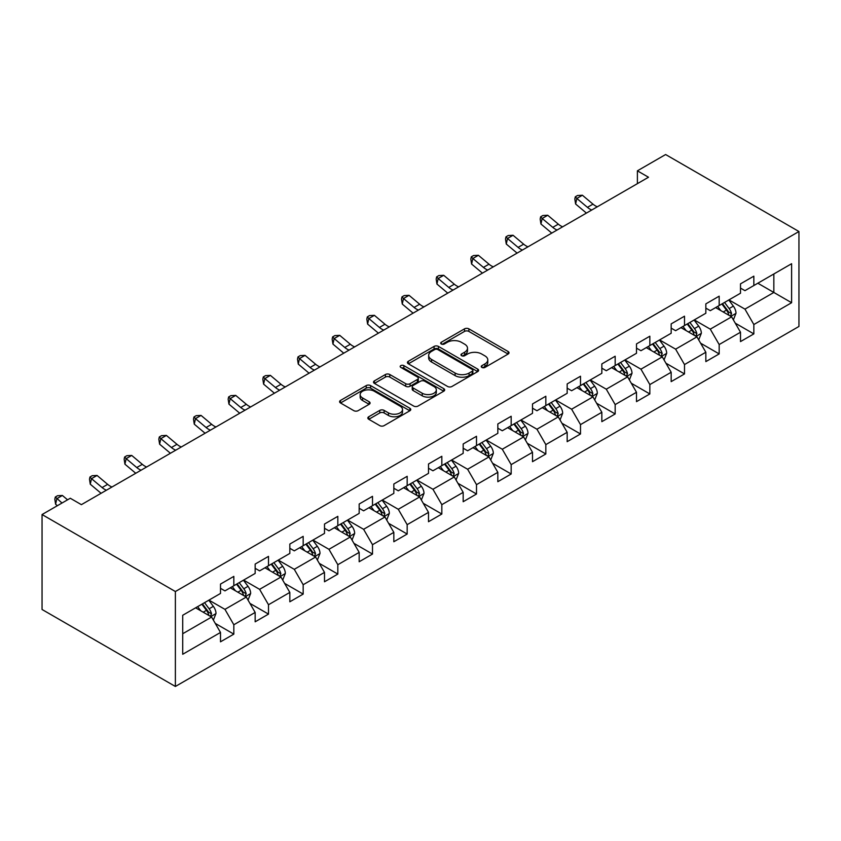<?xml version="1.0" encoding="UTF-8"?>
<svg xmlns="http://www.w3.org/2000/svg" width="841" height="841" viewBox="0 0 841 841"><rect width="100%" height="100%" fill="white"/><g stroke="black" fill="none" stroke-linecap="round" stroke-linejoin="round"><path stroke-width="1.26" d="M481.893 367.422A2.155 1.251 0 0 0 484.952 367.422L508.122 354.04A3.08 1.777 0 0 0 509.026 352.778A3.08 1.777 0 0 0 508.122 351.517L468.868 328.852A3.08 1.777 0 0 0 464.505 328.852L441.325 342.234A2.155 1.251 0 0 0 440.695 343.117A2.155 1.251 0 0 0 441.325 344.001A2.155 1.251 0 0 0 444.374 344.001L447.38 342.266A9.871 5.698 0 0 1 461.341 342.266L464.61 344.158A9.871 5.698 0 0 1 467.501 348.185A9.871 5.698 0 0 1 464.61 352.211L461.614 353.945A2.155 1.251 0 0 0 460.973 354.828A2.155 1.251 0 0 0 461.614 355.711A2.155 1.251 0 0 0 464.663 355.711L467.659 353.977A9.871 5.698 0 0 1 481.62 353.977L484.9 355.869A9.871 5.698 0 0 1 487.791 359.895A9.871 5.698 0 0 1 484.9 363.922L481.893 365.656A2.155 1.251 0 0 0 481.262 366.539A2.155 1.251 0 0 0 481.893 367.422L481.893 365.656M368.747 416.758A3.08 1.777 0 0 0 367.843 418.019A3.08 1.777 0 0 0 368.747 419.27L379.754 425.63A3.08 1.777 0 0 0 384.116 425.63L409.861 410.776A3.08 1.777 0 0 0 410.765 409.514A3.08 1.777 0 0 0 409.861 408.253L370.597 385.588A3.08 1.777 0 0 0 366.234 385.588L340.489 400.442A3.08 1.777 0 0 0 339.596 401.704A3.08 1.777 0 0 0 340.489 402.965L353.798 410.65A3.08 1.777 0 0 0 358.161 410.65L369.178 404.29A3.08 1.777 0 0 0 370.082 403.028A3.08 1.777 0 0 0 369.178 401.767L362.576 397.961A8.252 4.762 0 0 1 360.158 394.587A8.252 4.762 0 0 1 365.257 390.192A8.252 4.762 0 0 1 374.245 391.223L400.095 406.15A8.252 4.762 0 0 1 402.513 409.514A8.252 4.762 0 0 1 397.425 413.919A8.252 4.762 0 0 1 388.426 412.878L384.116 410.397A3.08 1.777 0 0 0 379.754 410.397L368.747 416.758L368.747 419.27M798.95 231.517L665.62 154.534L637.394 170.828L648.506 177.241L81.388 504.663L70.276 498.25L42.05 514.545L175.38 591.528L798.95 231.517L798.95 326.455L175.38 686.466L175.38 591.528M447.591 386.471A3.08 1.777 0 0 0 451.953 386.471L477.699 371.606A3.08 1.777 0 0 0 478.603 370.345A3.08 1.777 0 0 0 477.699 369.094L438.434 346.418A3.08 1.777 0 0 0 434.072 346.418L408.337 361.283A3.08 1.777 0 0 0 407.433 362.545A3.08 1.777 0 0 0 408.337 363.796L447.591 386.471M401.672 367.885A2.155 1.251 0 0 1 403.859 368.19L403.859 365.625L443.775 388.668A3.08 1.777 0 0 1 444.679 389.93A3.08 1.777 0 0 1 443.775 391.191L418.04 406.056A3.08 1.777 0 0 1 413.677 406.056L374.413 383.38L374.413 380.868A3.08 1.777 0 0 0 373.509 382.119A3.08 1.777 0 0 0 374.413 383.38M374.413 380.868L385.43 374.508A3.08 1.777 0 0 1 389.793 374.508L405.719 383.696A3.08 1.777 0 0 0 410.082 383.696L417.388 379.48A3.08 1.777 0 0 0 418.292 378.219A3.08 1.777 0 0 0 417.388 376.957L400.81 367.391A2.155 1.251 0 0 1 400.179 366.508A2.155 1.251 0 0 1 401.504 365.351A2.155 1.251 0 0 1 403.859 365.625M215.275 623.412L233.83 634.125L233.83 624.758L255.159 612.437L255.159 621.804L268.5 614.109L268.5 604.742L289.83 592.421L289.83 601.788L303.17 594.093L303.17 584.726L324.5 572.406L324.5 581.772L337.83 574.077L337.83 564.71L359.17 552.39L359.17 561.756L372.5 554.061L372.5 544.695L393.83 532.374L393.83 541.741L407.17 534.046L407.17 524.679L428.5 512.369L428.5 521.725L441.83 514.03L441.83 504.663L463.17 492.353L463.17 501.72L476.5 494.014L476.5 484.647L497.83 472.337L497.83 481.704L511.17 473.998L511.17 464.631L532.5 452.321L532.5 461.688L545.83 453.982L545.83 444.616L567.17 432.306L567.17 441.672L580.5 433.977L580.5 424.61L601.841 412.29L601.841 421.656L615.17 413.961L615.17 404.595L636.5 392.274L636.5 401.641L649.841 393.945L649.841 384.579L671.171 372.258L671.171 381.625L684.5 373.93L684.5 364.563L705.841 352.242L705.841 361.609L719.171 353.914L719.171 344.547L740.5 332.227L740.5 341.593L753.841 333.898L753.841 324.531L791.612 302.718L791.612 263.717L773.836 273.977L773.836 292.458L791.612 302.718M233.83 634.125L220.5 641.82L220.5 632.453L182.718 654.266L182.718 615.265L220.5 593.452L220.5 584.085L233.83 576.39L233.83 585.746L255.159 573.436L255.159 564.069L268.5 556.374L268.5 565.741L289.83 553.42L289.83 544.053L303.17 536.358L303.17 545.725L324.5 533.404L324.5 524.038L337.83 516.342L337.83 525.709L359.17 513.388L359.17 504.022L372.5 496.327L372.5 505.693L393.83 493.373L393.83 484.006L407.17 476.311L407.17 485.678L428.5 473.357L428.5 463.99L441.83 456.295L441.83 465.662L463.17 453.341L463.17 443.974L476.5 436.279L476.5 445.646L497.83 433.325L497.83 423.959L511.17 416.263L511.17 425.63L532.5 413.32L532.5 403.953L545.83 396.248L545.83 405.614L567.17 393.304L567.17 383.938L580.5 376.232L580.5 385.599L601.841 373.288L601.841 363.922L615.17 356.216L615.17 365.583L636.5 353.273L636.5 343.906L649.841 336.211L649.841 345.567L671.171 333.257L671.171 323.89L684.5 316.195L684.5 325.562L705.841 313.241L705.841 303.874L719.171 296.179L719.171 305.546L740.5 293.225L740.5 283.859L753.841 276.163L753.841 285.53L791.612 263.717M230.276 587.806L246.276 597.047L224.946 609.357L208.936 600.117M220.5 588.322L224.946 590.887L233.83 585.746M224.946 609.357L233.83 624.758M246.276 597.047L255.159 612.437M264.947 567.791L280.947 577.031L259.606 589.341L243.606 580.101M255.159 568.306L259.606 570.871L268.5 565.741M259.606 589.341L268.5 604.742M280.947 577.031L289.83 592.421M299.606 547.775L315.606 557.015L294.276 569.325L278.276 560.095M289.83 548.29L294.276 550.855L303.17 545.725M294.276 569.325L303.17 584.726M315.606 557.015L324.5 572.406M334.276 527.759L350.276 537L328.947 549.31L312.947 540.08M324.5 528.274L328.947 530.839L337.83 525.709M328.947 549.31L337.83 564.71M350.276 537L359.17 552.39M368.947 507.743L384.947 516.984L363.606 529.304L347.606 520.064M359.17 508.258L363.606 510.823L372.5 505.693M363.606 529.304L372.5 544.695M384.947 516.984L393.83 532.374M403.606 487.727L419.606 496.968L398.277 509.289L382.277 500.048M393.83 488.243L398.277 490.808L407.17 485.678M398.277 509.289L407.17 524.679M419.606 496.968L428.5 512.369M438.277 467.712L454.277 476.952L432.947 489.273L416.947 480.032M428.5 468.227L432.947 470.792L441.83 465.662M432.947 489.273L441.83 504.663M454.277 476.952L463.17 492.353M472.947 447.696L488.947 456.936L467.617 469.257L451.606 460.016M463.17 448.211L467.617 450.776L476.5 445.646M467.617 469.257L476.5 484.647M488.947 456.936L497.83 472.337M507.617 427.68L523.617 436.921L502.277 449.241L486.277 440.001M497.83 428.195L502.277 430.76L511.17 425.63M502.277 449.241L511.17 464.631M523.617 436.921L532.5 452.321M542.277 407.675L558.277 416.905L536.947 429.225L520.947 419.985M532.5 408.179L536.947 410.744L545.83 405.614M536.947 429.225L545.83 444.616M558.277 416.905L567.17 432.306M576.947 387.659L592.947 396.889L571.617 409.21L555.617 399.969M567.17 388.164L571.617 390.739L580.5 385.599M571.617 409.21L580.5 424.61M592.947 396.889L601.841 412.29M611.617 367.643L627.617 376.873L606.277 389.194L590.277 379.953M601.841 368.158L606.277 370.723L615.17 365.583M606.277 389.194L615.17 404.595M627.617 376.873L636.5 392.274M646.277 347.627L662.277 356.868L640.947 369.178L624.947 359.937M636.5 348.142L640.947 350.708L649.841 345.567M640.947 369.178L649.841 384.579M662.277 356.868L671.171 372.258M680.947 327.612L696.947 336.852L675.617 349.162L659.617 339.932M671.171 328.127L675.617 330.692L684.5 325.562M675.617 349.162L684.5 364.563M696.947 336.852L705.841 352.242M715.617 307.596L731.617 316.836L710.277 329.146L694.277 319.916M705.841 308.111L710.277 310.676L719.171 305.546M710.277 329.146L719.171 344.547M731.617 316.836L740.5 332.227M757.836 283.217L773.836 292.458L744.947 309.131L728.947 299.901M740.5 288.095L744.947 290.66L753.841 285.53M744.947 309.131L753.841 324.531M42.05 514.545L42.05 609.483L175.38 686.466M637.394 170.828L637.394 183.653M182.718 633.736L211.606 617.052L195.606 607.822M211.606 617.052L220.5 632.453M735.286 323.186L753.841 333.898M700.616 343.202L719.171 353.914M665.946 363.217L684.5 373.93M631.286 383.233L649.841 393.945M596.616 403.249L615.17 413.961M561.946 423.254L580.5 433.977M527.275 443.27L545.83 453.982M492.616 463.286L511.17 473.998M457.946 483.302L476.5 494.014M423.275 503.317L441.83 514.03M388.616 523.333L407.17 534.046M353.945 543.349L372.5 554.061M319.275 563.365L337.83 574.077M284.605 583.381L303.17 594.093M249.945 603.396L268.5 614.109M482.755 367.727L484.9 366.487A9.871 5.698 0 0 0 487.791 362.46L487.791 359.895M467.501 348.185L467.501 350.75A9.871 5.698 0 0 1 464.61 354.776L462.476 356.016M508.09 354.061L468.868 331.417A3.08 1.777 0 0 0 464.505 331.417L442.187 344.305M477.656 371.627L438.434 348.983A3.08 1.777 0 0 0 434.072 348.983L408.369 363.827M472.243 371.228A2.155 1.251 0 0 0 472.873 370.345A2.155 1.251 0 0 0 472.243 369.462L437.783 349.572A2.155 1.251 0 0 0 434.723 349.572L431.559 351.391A9.871 5.698 0 0 0 428.668 355.428A9.871 5.698 0 0 0 431.559 359.454L455.118 373.057A9.871 5.698 0 0 0 469.078 373.057L472.243 371.228L472.243 373.793A2.155 1.251 0 0 0 472.873 372.91L472.873 370.345M428.668 355.428L428.668 357.993A9.871 5.698 0 0 0 431.559 362.019L431.559 359.454M472.243 373.793L469.078 375.622A9.871 5.698 0 0 1 455.118 375.622L431.559 362.019M374.455 383.401L385.43 377.073L385.43 374.508M418.292 378.219L418.292 380.784A3.08 1.777 0 0 1 417.388 382.045L410.082 386.261A3.08 1.777 0 0 1 405.719 386.261L389.793 377.073A3.08 1.777 0 0 0 385.43 377.073M403.859 368.19L443.733 391.212M422.235 393.241A8.252 4.762 0 0 0 431.233 394.271A8.252 4.762 0 0 0 436.321 389.867A8.252 4.762 0 0 0 433.903 386.503L424.8 381.246A3.08 1.777 0 0 0 420.437 381.246L413.131 385.462A3.08 1.777 0 0 0 412.227 386.723A3.08 1.777 0 0 0 413.131 387.974L422.235 393.241L422.235 395.806A8.252 4.762 0 0 0 431.233 396.836A8.252 4.762 0 0 0 436.321 392.432L436.321 389.867M412.227 386.723L412.227 389.288A3.08 1.777 0 0 0 413.131 390.55L413.131 387.974M422.235 395.806L413.131 390.55M402.513 409.514L402.513 412.079A8.252 4.762 0 0 1 397.425 416.484A8.252 4.762 0 0 1 388.426 415.454L384.116 412.963A3.08 1.777 0 0 0 379.754 412.963L368.779 419.302M360.158 394.587L360.158 397.152A8.252 4.762 0 0 0 362.576 400.526L362.576 397.961M369.136 404.311L362.576 400.526M409.819 410.797L370.597 388.153A3.08 1.777 0 0 0 366.234 388.153L340.531 402.986M733.373 319.874L736.012 313.209A8.326 4.804 -120 0 0 733.352 306.124L728.769 299.995M720.779 310.571L717.657 306.418M730.324 316.09L731.523 313.567A8.326 4.804 -120 0 0 729.136 308.563L724.553 302.434M722.461 303.643L727.549 310.434A4.247 2.449 60 0 1 728.317 311.727L731.523 313.567M721.883 303.979L726.466 310.098A8.326 4.804 60 0 1 728.853 315.112M591.77 209.998A15.716 9.072 60 0 1 587.438 207.349L576.842 198.455L575.612 203.995L586.198 212.899A23.569 13.614 -120 0 0 586.429 213.078M597.331 206.791A15.716 9.072 60 0 1 592.989 204.142L582.403 195.238L576.842 198.455L575.318 196.783L577.546 195.501L582.403 195.238M575.612 203.995L574.823 199.002L575.318 196.783M698.703 339.89L701.352 333.225A8.326 4.804 -120 0 0 698.692 326.14L694.098 320.011M686.109 330.587L682.997 326.434M695.665 336.106L696.853 333.583A8.326 4.804 -120 0 0 694.466 328.579L689.883 322.45M687.791 323.659L692.879 330.45A4.247 2.449 60 0 1 693.657 331.743L696.853 333.583M687.213 323.995L691.796 330.114A8.326 4.804 60 0 1 694.182 335.128M664.033 359.906L666.682 353.241A8.326 4.804 -120 0 0 664.022 346.156L659.439 340.027M651.439 350.602L648.327 346.45M660.994 356.121L662.182 353.598A8.326 4.804 -120 0 0 659.796 348.595L655.213 342.466M653.131 343.675L658.219 350.466A4.247 2.449 60 0 1 658.987 351.748L662.182 353.598M652.542 344.011L657.136 350.129A8.326 4.804 60 0 1 659.523 355.144M557.099 230.014A15.716 9.072 60 0 1 552.768 227.364L542.172 218.471L540.942 224.011L551.528 232.904A23.569 13.614 -120 0 0 551.759 233.094M562.661 226.807A15.716 9.072 60 0 1 558.319 224.158L547.733 215.254L542.172 218.471L540.658 216.799L542.876 215.517L547.733 215.254M540.942 224.011L540.164 219.017L540.658 216.799M522.44 250.029A15.716 9.072 60 0 1 518.098 247.38L507.512 238.476L506.271 244.027L516.868 252.92A23.569 13.614 -120 0 0 517.089 253.109M527.99 246.812A15.716 9.072 60 0 1 523.659 244.174L513.063 235.27L507.512 238.476L505.988 236.815L508.206 235.533L513.063 235.27M506.271 244.027L505.494 239.033L505.988 236.815M629.373 379.922L632.012 373.257A8.326 4.804 -120 0 0 629.352 366.171L624.768 360.043M616.768 370.618L613.657 366.455M626.324 376.137L627.512 373.614A8.326 4.804 -120 0 0 625.136 368.61L620.542 362.482M618.461 363.69L623.549 370.482A4.247 2.449 60 0 1 624.316 371.764L627.512 373.614M617.883 364.027L622.466 370.145A8.326 4.804 60 0 1 624.852 375.149M594.703 399.938L597.341 393.273A8.326 4.804 -120 0 0 594.692 386.187L590.098 380.058M582.109 390.634L578.986 386.471M591.654 396.153L592.852 393.63A8.326 4.804 -120 0 0 590.466 388.616L585.883 382.497M583.791 383.706L588.879 390.497A4.247 2.449 60 0 1 589.657 391.78L592.852 393.63M583.212 384.032L587.796 390.161A8.326 4.804 60 0 1 590.182 395.165M560.032 419.953L562.682 413.288A8.326 4.804 -120 0 0 560.022 406.192L555.438 400.074M547.438 410.65L544.327 406.487M556.994 416.158L558.182 413.646A8.326 4.804 -120 0 0 555.796 408.631L551.212 402.513M549.131 403.722L554.219 410.513A4.247 2.449 60 0 1 554.986 411.796L558.182 413.646M548.542 404.048L553.136 410.177A8.326 4.804 60 0 1 555.512 415.181M487.769 270.035A15.716 9.072 60 0 1 483.428 267.396L472.842 258.492L471.601 264.042L482.198 272.936A23.569 13.614 -120 0 0 482.419 273.125M493.331 266.828A15.716 9.072 60 0 1 488.989 264.19L478.392 255.286L472.842 258.492L471.317 256.831L473.546 255.548L478.392 255.286M471.601 264.042L470.823 259.049L471.317 256.831M453.099 290.05A15.716 9.072 60 0 1 448.768 287.412L438.172 278.508L436.942 284.048L447.528 292.952A23.569 13.614 -120 0 0 447.759 293.141M458.66 286.844A15.716 9.072 60 0 1 454.319 284.205L443.733 275.301L438.172 278.508L436.658 276.847L438.876 275.564L443.733 275.301M436.942 284.048L436.164 279.065L436.658 276.847M418.44 310.066A15.716 9.072 60 0 1 414.098 307.428L403.501 298.523L402.271 304.064L412.868 312.968A23.569 13.614 -120 0 0 413.089 313.157M423.99 306.86A15.716 9.072 60 0 1 419.648 304.221L409.062 295.317L403.501 298.523L401.987 296.862L404.206 295.58L409.062 295.317M402.271 304.064L401.493 299.07L401.987 296.862M383.769 330.082A15.716 9.072 60 0 1 379.428 327.443L368.842 318.539L367.601 324.079L378.198 332.983A23.569 13.614 -120 0 0 378.418 333.173M389.32 326.876A15.716 9.072 60 0 1 384.989 324.237L374.392 315.333L368.842 318.539L367.317 316.878L369.546 315.585L374.392 315.333M367.601 324.079L366.823 319.086L367.317 316.878M349.099 350.098A15.716 9.072 60 0 1 344.768 347.459L334.171 338.555L332.941 344.095L343.527 352.999A23.569 13.614 -120 0 0 343.759 353.188M354.66 346.891A15.716 9.072 60 0 1 350.319 344.253L339.732 335.349L334.171 338.555L332.647 336.884L334.876 335.601L339.732 335.349M332.941 344.095L332.153 339.102L332.647 336.884M314.429 370.114A15.716 9.072 60 0 1 310.098 367.475L299.501 358.571L298.271 364.111L308.857 373.015A23.569 13.614 -120 0 0 309.089 373.204M319.99 366.907A15.716 9.072 60 0 1 315.648 364.269L305.062 355.365L299.501 358.571L297.987 356.899L300.205 355.617L305.062 355.365M298.271 364.111L297.493 359.118L297.987 356.899M279.769 390.129A15.716 9.072 60 0 1 275.428 387.491L264.841 378.587L263.601 384.127L274.198 393.031A23.569 13.614 -120 0 0 274.418 393.22M285.32 386.923A15.716 9.072 60 0 1 280.989 384.284L270.392 375.38L264.841 378.587L263.317 376.915L265.535 375.633L270.392 375.38M263.601 384.127L262.823 379.133L263.317 376.915M245.099 410.145A15.716 9.072 60 0 1 240.757 407.507L230.171 398.602L228.941 404.143L239.527 413.047A23.569 13.614 -120 0 0 239.748 413.236M250.66 406.939A15.716 9.072 60 0 1 246.318 404.29L235.722 395.396L230.171 398.602L228.647 396.931L230.876 395.648L235.722 395.396M228.941 404.143L228.153 399.149L228.647 396.931M210.429 430.161A15.716 9.072 60 0 1 206.098 427.512L195.501 418.618L194.271 424.158L204.857 433.062A23.569 13.614 -120 0 0 205.088 433.241M215.99 426.955A15.716 9.072 60 0 1 211.648 424.306L201.062 415.412L195.501 418.618L193.987 416.947L196.205 415.664L201.062 415.412M194.271 424.158L193.493 419.165L193.987 416.947M175.769 450.177A15.716 9.072 60 0 1 171.427 447.528L160.841 438.634L159.601 444.174L170.197 453.078A23.569 13.614 -120 0 0 170.418 453.257M181.32 446.97A15.716 9.072 60 0 1 176.978 444.321L166.392 435.417L160.841 438.634L159.317 436.963L161.535 435.68L166.392 435.417M159.601 444.174L158.823 439.181L159.317 436.963M141.099 470.193A15.716 9.072 60 0 1 136.757 467.543L126.171 458.639L124.931 464.19L135.527 473.084A23.569 13.614 -120 0 0 135.748 473.273M146.649 466.986A15.716 9.072 60 0 1 142.318 464.337L131.722 455.433L126.171 458.639L124.647 456.978L126.875 455.696L131.722 455.433M124.931 464.19L124.153 459.197L124.647 456.978M106.429 490.208A15.716 9.072 60 0 1 102.097 487.559L91.501 478.655L90.271 484.206L100.857 493.099A23.569 13.614 -120 0 0 101.088 493.289M111.99 486.992A15.716 9.072 60 0 1 107.648 484.353L97.062 475.449L91.501 478.655L89.976 476.994L92.205 475.712L97.062 475.449M90.271 484.206L89.493 479.212L89.976 476.994M525.373 439.959L528.011 433.304A8.326 4.804 -120 0 0 525.352 426.208L520.768 420.09M512.768 430.666L509.657 426.503M522.324 436.174L523.512 433.662A8.326 4.804 -120 0 0 521.136 428.647L516.542 422.529M514.461 423.727L519.549 430.529A4.247 2.449 60 0 1 520.316 431.811L523.512 433.662M513.883 424.064L518.466 430.193A8.326 4.804 60 0 1 520.852 435.196M490.702 459.974L493.341 453.32A8.326 4.804 -120 0 0 490.692 446.224L486.098 440.106M478.108 450.681L474.986 446.518M487.654 456.19L488.852 453.677A8.326 4.804 -120 0 0 486.466 448.663L481.882 442.545M479.791 443.743L484.879 450.534A4.247 2.449 60 0 1 485.646 451.827L488.852 453.677M479.212 444.08L483.796 450.208A8.326 4.804 60 0 1 486.182 455.212M456.032 479.99L458.681 473.336A8.326 4.804 -120 0 0 456.022 466.24L451.428 460.122M443.438 470.697L440.327 466.534M452.994 476.206L454.182 473.693A8.326 4.804 -120 0 0 451.796 468.679L447.212 462.561M445.12 463.759L450.208 470.55A4.247 2.449 60 0 1 450.986 471.843L454.182 473.693M444.542 464.095L449.126 470.224A8.326 4.804 60 0 1 451.512 475.228M421.362 500.006L424.011 493.352A8.326 4.804 -120 0 0 421.352 486.256L416.768 480.137M408.768 490.713L405.656 486.55M418.324 496.222L419.512 493.709A8.326 4.804 -120 0 0 417.125 488.695L412.542 482.576M410.461 483.775L415.549 490.566A4.247 2.449 60 0 1 416.316 491.859L419.512 493.709M409.872 484.111L414.466 490.229A8.326 4.804 60 0 1 416.852 495.244M386.702 520.022L389.341 513.367A8.326 4.804 -120 0 0 386.681 506.271L382.098 500.153M374.098 510.718L370.986 506.566M383.654 516.237L384.852 513.714A8.326 4.804 -120 0 0 382.466 508.71L377.872 502.592M375.79 503.791L380.878 510.582A4.247 2.449 60 0 1 381.646 511.875L384.852 513.714M375.212 504.127L379.796 510.245A8.326 4.804 60 0 1 382.182 515.26M352.032 540.038L354.671 533.383A8.326 4.804 -120 0 0 352.022 526.287L347.428 520.169M339.438 530.734L336.316 526.582M348.983 536.253L350.182 533.73A8.326 4.804 -120 0 0 347.796 528.726L343.212 522.597M341.12 523.806L346.208 530.597A4.247 2.449 60 0 1 346.986 531.89L350.182 533.73M340.542 524.143L345.125 530.261A8.326 4.804 60 0 1 347.512 535.275M317.362 560.053L320.011 553.389A8.326 4.804 -120 0 0 317.351 546.303L312.768 540.174M304.768 550.75L301.656 546.597M314.324 556.269L315.512 553.746A8.326 4.804 -120 0 0 313.125 548.742L308.542 542.613M306.46 543.822L311.548 550.613A4.247 2.449 60 0 1 312.316 551.906L315.512 553.746M305.872 544.159L310.466 550.277A8.326 4.804 60 0 1 312.841 555.291M282.702 580.069L285.341 573.404A8.326 4.804 -120 0 0 282.681 566.319L278.098 560.19M270.098 570.766L266.986 566.613M279.654 576.285L280.841 573.762A8.326 4.804 -120 0 0 278.466 568.758L273.872 562.629M271.79 563.838L276.878 570.629A4.247 2.449 60 0 1 277.646 571.922L280.841 573.762M271.212 564.174L275.795 570.293A8.326 4.804 60 0 1 278.182 575.307M248.032 600.085L250.671 593.42A8.326 4.804 -120 0 0 248.021 586.335L243.427 580.206M235.438 590.781L232.316 586.629M244.983 596.301L246.182 593.778A8.326 4.804 -120 0 0 243.795 588.774L239.212 582.645M237.12 583.854L242.208 590.645A4.247 2.449 60 0 1 242.975 591.927L246.182 593.778M236.542 584.19L241.125 590.308A8.326 4.804 60 0 1 243.512 595.323M213.362 620.101L216.011 613.436A8.326 4.804 -120 0 0 213.351 606.35L208.768 600.222M200.768 610.797L197.656 606.634M210.324 616.316L211.511 613.793A8.326 4.804 -120 0 0 209.125 608.789L204.542 602.661M202.45 603.87L207.538 610.661A4.247 2.449 60 0 1 208.316 611.943L211.511 613.793M201.872 604.206L206.466 610.324A8.326 4.804 60 0 1 208.841 615.328M67.564 499.817L62.392 495.465L56.831 498.671L55.601 504.222L57.367 505.704M62.003 503.023L55.317 497.01L57.535 495.727L62.392 495.465M55.601 504.222L54.823 499.228L55.317 497.01M484.9 366.487L484.9 363.922M461.614 355.711L461.614 353.945M464.61 354.776L464.61 352.211M441.325 344.001L441.325 342.234M464.505 331.417L464.505 328.852M468.868 331.417L468.868 328.852M508.122 354.04L508.122 351.517M408.337 363.796L408.337 361.283M434.072 348.983L434.072 346.418M438.434 348.983L438.434 346.418M477.699 371.606L477.699 369.094M455.118 375.622L455.118 373.057M469.078 375.622L469.078 373.057M389.793 377.073L389.793 374.508M405.719 386.261L405.719 383.696M410.082 386.261L410.082 383.696M417.388 382.045L417.388 379.48M443.775 391.191L443.775 388.668M379.754 412.963L379.754 410.397M384.116 412.963L384.116 410.397M388.426 415.454L388.426 412.878M369.178 404.29L369.178 401.767M340.489 402.965L340.489 400.442M366.234 388.153L366.234 385.588M370.597 388.153L370.597 385.588M409.861 410.776L409.861 408.253M730.797 316.363L735.959 313.378M729.136 308.563L733.352 306.124M723.207 311.979L726.466 310.098M587.438 207.349L592.989 204.142M696.127 336.368L701.289 333.393M694.466 328.579L698.692 326.14M688.548 331.995L691.796 330.114M661.457 356.384L666.629 353.409M659.796 348.595L664.022 346.156M653.878 352.011L657.136 350.129M552.768 227.364L558.319 224.158M518.098 247.38L523.659 244.174M626.787 376.4L631.959 373.425M625.136 368.61L629.352 366.171M619.207 372.027L622.466 370.145M592.127 396.416L597.289 393.43M590.466 388.616L594.692 386.187M584.537 392.043L587.796 390.161M557.457 416.432L562.629 413.446M555.796 408.631L560.022 406.192M549.877 412.058L553.136 410.177M483.428 267.396L488.989 264.19M448.768 287.412L454.319 284.205M414.098 307.428L419.648 304.221M379.428 327.443L384.989 324.237M344.768 347.459L350.319 344.253M310.098 367.475L315.648 364.269M275.428 387.491L280.989 384.284M240.757 407.507L246.318 404.29M206.098 427.512L211.648 424.306M171.427 447.528L176.978 444.321M136.757 467.543L142.318 464.337M102.097 487.559L107.648 484.353M522.787 436.447L527.959 433.462M521.136 428.647L525.352 426.208M515.207 432.074L518.466 430.193M488.127 456.463L493.289 453.478M486.466 448.663L490.692 446.224M480.537 452.09L483.796 450.208M453.457 476.479L458.618 473.494M451.796 468.679L456.022 466.24M445.877 472.095L449.126 470.224M418.786 496.495L423.959 493.509M417.125 488.695L421.352 486.256M411.207 492.111L414.466 490.229M384.127 516.511L389.288 513.525M382.466 508.71L386.681 506.271M376.537 512.127L379.796 510.245M349.457 536.526L354.618 533.541M347.796 528.726L352.022 526.287M341.877 532.143L345.125 530.261M314.786 556.542L319.958 553.557M313.125 548.742L317.351 546.303M307.207 552.159L310.466 550.277M280.116 576.548L285.288 573.573M278.466 568.758L282.681 566.319M272.537 572.174L275.795 570.293M245.456 596.563L250.618 593.588M243.795 588.774L248.021 586.335M237.866 592.19L241.125 590.308M210.786 616.579L215.948 613.604M209.125 608.789L213.351 606.35M203.207 612.206L206.466 610.324"/></g></svg>
